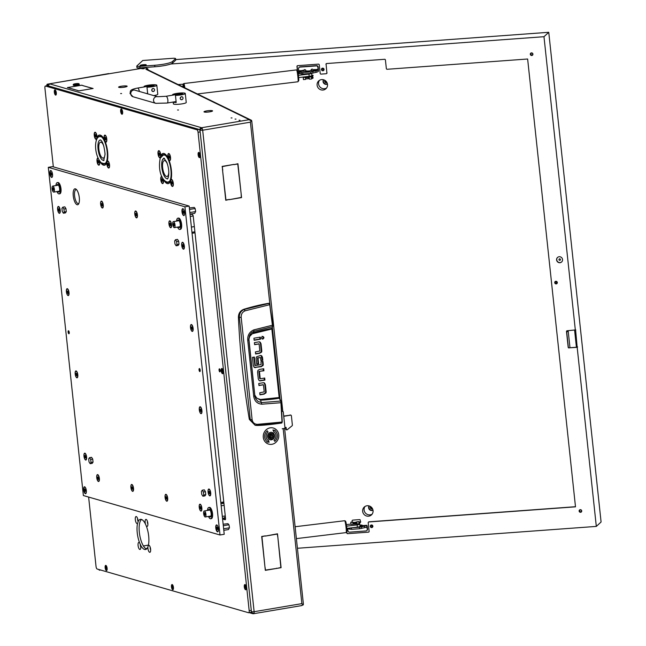 <?xml version="1.0" encoding="UTF-8"?>
<svg xmlns="http://www.w3.org/2000/svg" width="646" height="646" viewBox="0 0 646 646"><rect width="100%" height="100%" fill="white"/><g stroke="black" fill="none" stroke-linecap="round" stroke-linejoin="round"><path stroke-width="0.97" d="M108.714 73.587L47.473 84.19L50.146 84.004L201.584 127.73L249.324 119.671L145.899 69.259L147.918 68.872L146.44 68.137A3.044 0.476 -6.1 0 0 142.726 68.177L108.738 73.814M231.074 117.943L232.011 117.943L231.074 117.943M239.044 120.245L239.981 120.245L239.044 120.245M235.055 119.09L235.992 119.098L235.055 119.09M178.506 109.99L177.569 109.99L178.506 109.99M121.577 93.549L120.641 93.549L121.577 93.549M205.194 111.257A4.07 0.646 173.9 0 1 206.744 110.918A4.07 0.646 173.9 0 1 211.953 110.708L212.154 110.668A4.304 0.678 173.9 0 0 206.663 110.894A4.304 0.678 173.9 0 0 205.016 111.257L205.194 111.257M119.793 86.604A4.07 0.646 173.9 0 1 121.351 86.265A4.07 0.646 173.9 0 1 126.559 86.047L126.761 86.015A4.304 0.678 173.9 0 0 121.27 86.241A4.304 0.678 173.9 0 0 119.623 86.596L119.793 86.604M144.155 68.751L141.805 68.742L144.155 68.751M229.734 199.59L241.321 197.41L241.144 193.743L241.556 197.595L229.734 199.59M222.773 170.213L222.151 166.393L233.973 164.399L222.385 166.587L222.547 170.148M264.908 566.494L265.506 570.079L277.142 568.343L265.32 570.337L264.908 566.494M277.489 568.286L280.873 567.487L277.933 538.029L281.107 567.673L277.489 568.286M265.312 535.865L261.937 536.664L264.868 566.114L261.695 536.471L265.312 535.865M265.684 536.027L277.489 533.806L277.901 537.658L277.296 534.064L265.684 536.027M234.345 164.56L237.938 163.729L241.103 193.372L237.752 163.987L234.345 164.56M229.354 199.428L225.769 200.26L222.604 170.617L225.955 200.002L229.354 199.428M281.704 411.502L282.504 411.373A0.759 0.703 106.1 0 1 283.287 412.003L284.951 427.547L285.984 427.386L286.428 429.558L286.986 429.848A0.759 0.703 106.1 0 0 287.325 429.687L292.089 425.779A0.759 0.703 106.1 0 0 292.38 425.068L291.386 415.782A0.759 0.703 106.1 0 0 290.603 415.152L283.747 416.307M250.535 120.334A2.277 1.284 161.8 0 0 249.921 120.342L251.488 120.245L250.414 122.159L202.674 130.217L254.128 611.697L301.876 603.63L283.174 428.686L282.221 428.774L284.329 428.419A0.759 0.703 106.1 0 0 284.951 427.547M77.463 90.4L67.386 87.581L71.003 86.976L67.685 87.573L77.463 90.4M89.487 89.1L92.806 88.502L83.027 85.676L93.105 88.494L89.487 89.1M89.051 89.14L78.86 90.9L77.391 90.472L78.982 90.836L89.059 89.172M83.1 85.603L81.509 85.24L71.351 86.911L81.63 85.183L83.1 85.603M204.782 111.33A4.304 0.678 173.9 0 0 203.991 111.815A4.304 0.678 173.9 0 0 207.487 112.113L207.528 112.073A4.07 0.646 173.9 0 1 204.217 111.79A4.07 0.646 173.9 0 1 204.968 111.33L204.79 111.395M126.907 86.055L126.697 86.088A4.07 0.646 173.9 0 1 126.923 86.265A4.07 0.646 173.9 0 1 122.498 87.38L122.482 87.42A4.304 0.678 173.9 0 0 127.149 86.241A4.304 0.678 173.9 0 0 126.907 86.055L126.923 86.265M119.381 86.669A4.304 0.678 173.9 0 0 118.598 87.162A4.304 0.678 173.9 0 0 122.094 87.452L122.134 87.412A4.07 0.646 173.9 0 1 118.824 87.137A4.07 0.646 173.9 0 1 119.567 86.669L119.389 86.734M212.308 110.708L212.09 110.749A4.07 0.646 173.9 0 1 212.324 110.926A4.07 0.646 173.9 0 1 207.899 112.041L207.875 112.081A4.304 0.678 173.9 0 0 212.55 110.902A4.304 0.678 173.9 0 0 212.308 110.708L212.324 110.926M48.337 85.765L47.828 85.748L47.667 84.255M47.473 84.19A2.285 0.816 -99.6 0 0 47.328 84.182A2.285 0.816 -99.6 0 0 46.827 85.789M100.574 570.006L99.403 570.152A2.285 0.816 -99.6 0 1 98.814 569.497M241.055 197.45L241.556 197.595M233.497 164.48L233.997 164.625M276.641 568.197L277.142 568.343M280.606 567.527L281.107 567.673M264.836 535.946L265.336 536.083M276.803 533.919L277.296 534.064M237.252 163.842L237.752 163.987M228.886 199.509L229.378 199.654M282.682 410.921L281.696 411.421M283.174 428.686L284.256 428.427M145.899 69.259A2.285 2.188 -64 0 1 146.642 69.284L146.666 69.292A2.285 2.188 -64 0 1 147.159 69.461L250.567 119.857A2.285 2.188 116 0 0 249.324 119.671A2.285 0.816 -99.6 0 1 249.921 120.342M48.313 85.886A2.285 2.108 -73.9 0 1 50.146 84.004M253.272 613.199L253.297 613.248A2.156 0.767 -99.6 0 0 253.313 613.199A2.285 1.744 -162.9 0 1 251.221 611.875M251.205 611.923A2.285 1.744 17.1 0 0 253.297 613.248M199.751 130.282A2.285 1.235 -23.7 0 1 201.544 128.788A2.156 0.767 -99.6 0 0 201.512 128.732L201.487 128.812M201.512 128.732A2.285 1.235 156.3 0 0 199.727 130.226M284.603 428.306L303.37 603.897L303.281 604.898L301.747 605.27A2.277 1.793 10.2 0 0 302.166 605.14M251.488 120.245L251.738 121.383L251.488 120.245M301.876 603.63L303.281 604.898M248.847 339.287L249.792 336.283L252.303 333.748L271.853 328.992L279.177 397.532L280.558 401.069L261.606 402.587L258.029 401.449L255.881 399.018L254.831 395.82L248.855 339.917L247.717 340.135L253.733 396.402C254.532 401.126 257.213 403.726 261.791 404.202L280.921 402.716L282.027 422.04L257.383 424.341C254.451 424.204 252.699 422.629 252.118 419.634L241.176 317.291C241.095 314.085 242.452 311.913 245.246 310.783L243.817 309.297A228.426 210.418 -73.9 0 1 268.696 303.273L269.729 304.742L272.878 325.132L271.853 328.992L279.411 397.452L272.079 328.927M257.383 424.341L256.866 425.456C261.961 425.472 270.278 424.656 281.801 423.025L255.138 425.294L249.332 419.407A813.314 749.215 -73.9 0 1 238.414 317.283C238.495 313.326 240.296 310.661 243.817 309.297M255.582 353.717L259.345 353.087L260.855 352.135A2.148 1.978 106.1 0 0 261.226 350.625L260.475 343.615L259.66 342.025A2.099 1.93 106.1 0 0 259.377 341.855M254.589 344.423L258.917 343.955L254.621 344.681L254.403 342.63L258.86 341.871A2.099 1.93 -73.9 0 1 260.225 342.194L259.66 342.025M254.12 340.014L259.967 339.029L259.781 337.228M262.098 338.916L262.308 338.9C263.778 337.769 263.689 336.913 262.034 336.316M258.909 371.531L259.474 371.7L260.217 378.604L259.644 378.435L258.909 371.531L263.366 370.626L263.172 368.826M259.385 380.688A2.099 1.93 106.1 0 0 259.894 380.672L264.359 379.921L264.166 378.12M259.942 394.585L263.697 393.947L265.207 393.002A2.148 1.978 106.1 0 0 265.579 391.484L264.828 384.475L264.012 382.892A2.099 1.93 106.1 0 0 263.73 382.723M258.949 385.291L263.269 384.822L258.973 385.541L258.755 383.49L263.221 382.731A2.099 1.93 -73.9 0 1 264.577 383.054L264.012 382.892M257.633 357.811L260.386 357.609L257.471 357.997L258.037 358.159L258.65 363.876L258.077 363.706L257.471 357.997M260.847 360.306L262.236 360.072L261.129 355.639A1.995 1.841 106.1 0 0 260.887 355.494M256.696 363.94L258.077 363.706M254.403 367.461L260.887 366.46L262.276 365.604A2.116 1.954 106.1 0 0 262.664 364.069L262.381 361.445M254.677 367.566L253.337 365.83L252.433 357.367L254.363 357.036L255.259 365.426L254.694 365.265L255.275 365.491M253.821 357.133L254.887 365.378M238.414 317.283L239.351 317.452C239.262 313.463 240.942 310.774 244.398 309.402L268.954 303.41L269.729 304.742L272.604 326.626L272.87 325.132L269.729 304.742L268.914 303.305M249.332 419.407L250.268 419.617L239.351 317.452L241.176 317.291M256.866 425.456L255.13 425.294L250.268 419.617L252.118 419.634M280.808 401.134L279.395 397.435L281.155 402.587L282.262 421.895L281.737 423.017M260.475 343.615L261.041 343.777L260.225 342.194M261.041 343.777L261.791 350.786A2.148 1.978 -73.9 0 1 261.428 352.304L260.855 352.135M259.345 353.087L261.428 352.304M259.91 353.249L255.614 353.976L255.396 351.917L259.853 351.012L259.111 344.108M260.54 339.19L254.144 340.272L253.926 338.213L260.322 337.131L260.54 339.19L259.967 339.029M262.308 338.9L262.874 339.061C264.343 337.939 264.254 337.075 262.599 336.477C261.129 337.608 261.226 338.464 262.874 339.061L262.373 339.029M263.1 336.509L262.599 336.477M260.411 378.75L264.707 378.023L264.933 380.082L264.359 379.921M264.933 380.082L260.467 380.833A2.099 1.93 -73.9 0 1 259.103 380.518L258.287 378.927L257.552 372.088L257.907 370.408L259.417 369.455L263.713 368.729L263.939 370.788L263.366 370.626M263.939 370.788L259.07 371.353M264.828 384.475L265.401 384.645L264.577 383.054M265.401 384.645L266.144 391.654A2.148 1.978 -73.9 0 1 265.781 393.164L265.207 393.002M263.697 393.947L265.781 393.164M264.262 394.108L259.967 394.835L259.749 392.784L264.206 391.872L263.471 384.968M258.65 363.876L256.72 364.199L256.099 358.393L256.494 356.842L260.411 355.51A1.995 1.841 -73.9 0 1 261.695 355.809L261.129 355.639M261.929 357.19L262.502 357.359L261.695 355.809M262.502 357.359L262.809 360.234L262.236 360.072M260.572 357.731L260.871 360.565L262.809 360.234M255.461 365.547L261.121 364.594L260.992 361.679L262.93 361.356L263.237 364.231A2.116 1.954 -73.9 0 1 262.841 365.765L262.276 365.604M260.887 366.46L262.841 365.765M261.452 366.629L255.041 367.453M254.072 367.259L255.606 367.614M282.068 422.589L282.027 422.04M272.604 326.626L271.853 328.402A203.078 187.074 106.1 0 0 253.394 332.714L253.975 331.245L272.604 326.626M261.791 404.202L260.604 400.197A203.078 187.074 106.1 0 0 279.314 398.235L279.645 398.485M281.147 402.555L280.558 401.069L281.147 402.555L282.245 421.862L281.801 423.025M245.246 310.783L269.495 304.75M272.636 325.164L253.854 329.88C249.518 331.786 247.475 335.201 247.717 340.135M249.267 336.275L253.394 332.714L253.385 333.304M279.177 397.532L260.459 399.494L260.604 400.197L255.097 397.08M255.453 398.13L254.847 395.958M254.831 395.82L253.733 396.402M254.863 395.885L248.847 338.536L249.994 334.596L251.69 332.52L253.975 331.245L253.854 329.88M286.226 427.692L285.661 427.523L285.863 429.396L286.428 429.558M290.603 415.152L283.723 416.056M290.038 414.99A0.759 0.703 -73.9 0 1 290.329 415.007L290.894 415.168M273.985 435.041A2.358 2.172 106.1 0 0 270.957 434.483A2.358 2.172 106.1 0 0 270.303 437.754A2.358 2.172 106.1 0 0 273.331 438.311A2.358 2.172 106.1 0 0 273.985 435.041M269.947 437.899A2.665 2.455 -73.9 0 1 272.765 433.805A2.665 2.455 -73.9 0 1 273.993 437.875A2.665 2.455 -73.9 0 1 269.947 437.899M273.371 436.704L273.29 436.623A0.444 0.404 -73.9 0 1 273.258 435.945L272.943 435.436A0.444 0.404 -73.9 0 1 272.378 435.146L271.788 435.21A0.444 0.404 -73.9 0 1 271.255 435.598L270.989 436.171A0.444 0.404 -73.9 0 1 271.021 436.849L271.336 437.366A0.444 0.404 -73.9 0 1 271.901 437.649L272.491 437.592A0.444 0.404 -73.9 0 1 273.016 437.197L273.371 436.704M271.877 437.56L271.926 437.423A0.444 0.404 -73.9 0 1 272.45 437.027L272.725 436.462A0.444 0.404 -73.9 0 1 272.693 435.784L272.79 435.477M272.765 433.805L271.74 433.506A2.665 2.455 106.1 0 0 268.93 437.6A2.665 2.455 106.1 0 0 270.262 438.634L271.288 438.925M273.016 437.197A0.444 0.404 -73.9 0 1 273.024 437.197L272.459 437.035A0.444 0.404 -73.9 0 1 272.459 437.035L273.016 437.197M270.924 437.156A0.444 0.404 -73.9 0 1 271.054 437.172L271.627 437.334M272.378 435.267A0.444 0.404 -73.9 0 1 271.837 435.073M77.181 84.343A2.665 0.42 -6.1 0 0 78.796 83.705A2.665 0.42 -6.1 0 0 75.186 83.77A2.665 0.42 -6.1 0 0 73.563 84.271A2.665 0.42 -6.1 0 0 74.548 84.561A2.665 0.42 -6.1 0 0 77.181 84.343M78.796 83.705L79.208 84.037A3.044 0.476 173.9 0 1 79.256 84.101A3.044 0.476 173.9 0 1 77.367 84.755A3.044 0.476 173.9 0 1 73.2 84.755A3.044 0.476 173.9 0 1 73.224 84.674L73.563 84.271M73.2 84.755L73.24 85.127A3.044 0.476 -6.1 0 0 77.407 85.135A3.044 0.476 -6.1 0 0 79.297 84.481L79.256 84.101M147.7 93.856L146.981 87.178A6.468 1.017 -6.1 0 0 152.803 86.645A6.468 1.017 -6.1 0 0 156.816 85.264A6.468 1.017 -6.1 0 0 147.958 85.248A6.468 1.017 -6.1 0 0 144.139 86.354L144.195 86.944M152.997 88.518L153.57 88.542A1.526 1.405 106.1 0 0 151.753 89.931A1.526 1.405 106.1 0 0 153.32 91.506C151.334 90.795 151.221 89.802 152.997 88.518M153.78 95.616A6.468 1.017 -6.1 0 0 157.777 94.235L156.816 85.264M146.981 87.178L151.802 86.362A3.803 0.598 -6.1 0 0 154.168 85.547A3.803 0.598 -6.1 0 0 148.96 85.538L144.139 86.354M153.32 91.506A1.526 1.405 106.1 0 0 153.587 88.55L153.587 88.55M173.193 102.02A6.468 1.017 -6.1 0 0 176.205 102.496L175.446 95.39A6.468 1.017 -6.1 0 0 181.268 94.865A6.468 1.017 -6.1 0 0 185.281 93.484A6.468 1.017 -6.1 0 0 176.431 93.468A6.468 1.017 -6.1 0 0 172.603 94.574L172.66 95.164M181.469 96.739L182.035 96.763A1.526 1.405 106.1 0 0 180.218 98.152A1.526 1.405 106.1 0 0 181.784 99.726C179.798 99.016 179.685 98.014 181.469 96.739M173.176 102.028L173.37 103.828A6.468 1.017 -6.1 0 0 182.229 103.836A6.468 1.017 -6.1 0 0 186.242 102.456L185.281 93.484M175.446 95.39L180.266 94.582A3.803 0.598 -6.1 0 0 182.632 93.767A3.803 0.598 -6.1 0 0 177.424 93.759L172.603 94.574M181.784 99.726A1.526 1.405 106.1 0 0 182.051 96.771L182.051 96.771M270.634 432.344A3.803 3.505 106.1 0 0 269.971 439.732A3.803 3.505 106.1 0 0 274.55 436.276A3.803 3.505 106.1 0 0 270.634 432.344M269.963 439.732A3.803 3.505 106.1 0 0 274.195 437.536M273.323 428.023L273.355 428.032A8.374 7.712 106.1 0 0 273.323 428.023A8.374 7.712 106.1 0 0 270.125 427.846A8.374 7.712 106.1 0 0 263.269 435.638A8.374 7.712 106.1 0 0 268.679 444.117A8.374 7.712 106.1 0 0 268.696 444.117A8.374 7.712 106.1 0 0 271.909 444.303A8.374 7.712 106.1 0 0 278.765 436.502A8.374 7.712 106.1 0 0 273.355 428.032A8.374 7.712 106.1 0 0 270.149 427.854A8.374 7.712 106.1 0 0 263.302 435.654A8.374 7.712 106.1 0 0 268.712 444.125L268.712 444.125M268.09 440.475L268.066 440.467A5.329 4.91 -73.9 0 1 268.066 431.956L267.234 430.793A6.856 6.315 106.1 0 0 267.25 441.727L269.116 442.187L268.09 440.475A5.329 4.91 -73.9 0 1 268.09 431.964L267.25 430.785M274.8 441.355A6.856 6.315 106.1 0 0 274.784 430.422L274.986 430.115M273.751 431.964L273.969 431.681A5.329 4.91 -73.9 0 1 273.969 440.192L274.808 441.371A6.856 6.315 106.1 0 0 274.808 430.43L272.919 429.961L273.969 431.681M274.485 436.535A3.803 3.505 106.1 0 0 272.071 432.416M267.04 442.042L269.148 442.195L268.3 440.16M558.976 259.644A0.759 0.735 47.3 0 1 559.977 258.901A0.759 0.735 47.3 0 1 560.235 260.152A0.759 0.735 47.3 0 1 558.976 259.644M371.66 525.198A0.953 0.921 -132.7 0 0 372.653 526.272M370.796 526.207A0.953 0.921 47.3 0 1 372.048 525.271A0.953 0.921 47.3 0 1 372.371 526.837A0.953 0.921 47.3 0 1 370.796 526.207M322.847 68.395A0.953 0.921 -132.7 0 0 323.832 69.469M321.974 69.405A0.953 0.921 47.3 0 1 323.226 68.468A0.953 0.921 47.3 0 1 323.549 70.034A0.953 0.921 47.3 0 1 321.974 69.405M556.109 281.519A0.953 0.921 -132.7 0 0 557.102 282.593M555.245 282.528A0.953 0.921 47.3 0 1 556.489 281.591A0.953 0.921 47.3 0 1 556.82 283.158A0.953 0.921 47.3 0 1 555.245 282.528M579.648 510.929A0.953 0.921 47.3 0 1 580.899 509.993A0.953 0.921 47.3 0 1 581.222 511.559A0.953 0.921 47.3 0 1 579.648 510.929M530.834 54.119A0.953 0.921 47.3 0 1 532.086 53.19A0.953 0.921 47.3 0 1 532.409 54.757A0.953 0.921 47.3 0 1 530.834 54.119M311.792 70.697A1.712 1.655 47.3 0 1 311.348 69.615M304.355 71.246A1.712 1.655 47.3 0 1 303.919 70.156M326.585 88.001A5.329 5.152 47.3 0 1 319.487 80.314M317.113 85.207A5.329 5.152 47.3 0 1 324.114 79.959A5.329 5.152 47.3 0 1 325.931 88.736A5.329 5.152 47.3 0 1 317.113 85.207M372.128 514.151A5.329 5.152 47.3 0 1 365.03 506.464M362.656 511.357A5.329 5.152 47.3 0 1 369.657 506.109A5.329 5.152 47.3 0 1 371.474 514.886A5.329 5.152 47.3 0 1 362.656 511.357M223.435 518.294A8.091 7.817 -132.7 0 0 224.372 517.729M223.758 518.391A8.091 7.817 -132.7 0 0 225.309 516.315M568.165 330.679A1.526 1.47 -132.7 0 0 568.173 330.833L566.728 332.165L568.383 347.701M566.728 332.165A1.526 1.47 47.3 0 1 567.479 330.728M568.173 330.833L569.982 347.75M323.476 79.749A3.044 2.939 -132.7 0 0 327.465 84.069M323.606 79.789A3.044 2.939 -132.7 0 0 327.441 83.932M324.825 80.314A1.712 1.655 -132.7 0 0 327.013 82.68M325.237 80.572A1.712 1.655 -132.7 0 0 326.787 82.252M369.019 505.899A3.044 2.939 -132.7 0 0 373.008 510.219M369.149 505.939A3.044 2.939 -132.7 0 0 372.976 510.082M370.368 506.464A1.712 1.655 -132.7 0 0 372.556 508.83M370.78 506.722A1.712 1.655 -132.7 0 0 372.33 508.402M562.545 259.506A3.044 2.939 -132.7 0 0 557.506 257.488A3.044 2.939 -132.7 0 0 558.548 262.502A3.044 2.939 -132.7 0 0 562.545 259.506M561.713 261.896A3.044 2.939 47.3 0 1 556.747 259.813A3.044 2.939 47.3 0 1 557.587 257.423M140.142 65.424A3.085 0.484 -6.1 0 0 140.085 65.529A3.085 0.484 -6.1 0 0 142.887 65.714A3.085 0.484 -6.1 0 0 146.166 64.98A3.085 0.484 -6.1 0 0 146.222 64.875A3.085 0.484 -6.1 0 0 143.42 64.681A3.085 0.484 -6.1 0 0 140.142 65.424M556.997 283.497A1.332 1.284 47.3 0 1 555.197 281.551M554.728 282.682A1.332 1.284 47.3 0 1 556.472 281.373A1.332 1.284 47.3 0 1 556.933 283.57A1.332 1.284 47.3 0 1 554.728 282.682M323.735 70.374A1.332 1.284 47.3 0 1 321.934 68.428M321.458 69.566A1.332 1.284 47.3 0 1 323.21 68.25A1.332 1.284 47.3 0 1 323.662 70.446A1.332 1.284 47.3 0 1 321.458 69.566M372.556 527.176A1.332 1.284 47.3 0 1 370.747 525.23M370.279 526.369A1.332 1.284 47.3 0 1 372.031 525.053A1.332 1.284 47.3 0 1 372.484 527.249A1.332 1.284 47.3 0 1 370.279 526.369M581.408 511.898A1.332 1.284 47.3 0 1 579.607 509.952M579.131 511.091A1.332 1.284 47.3 0 1 580.883 509.775A1.332 1.284 47.3 0 1 581.335 511.971A1.332 1.284 47.3 0 1 579.131 511.091M532.587 55.096A1.332 1.284 47.3 0 1 530.786 53.142M530.318 54.28A1.332 1.284 47.3 0 1 532.07 52.972A1.332 1.284 47.3 0 1 532.522 55.168A1.332 1.284 47.3 0 1 530.318 54.28M297.273 65.779A0.759 0.735 -132.7 0 0 297.12 66.32L296.974 66.457A0.759 0.735 47.3 0 1 297.636 65.658L318.446 64.132A0.759 0.735 47.3 0 1 319.269 64.826L320.19 73.426A0.759 0.735 -132.7 0 0 321.014 74.112L326.214 73.733A0.759 0.735 -132.7 0 0 326.876 72.933L326.101 64.204L326.876 72.933M175.68 59.593L548.753 32.3L601.087 522L596.315 526.409L297.426 548.268M575.36 330.3L574.617 330.356L576.418 347.257L577.161 347.201L575.602 329.912M575.788 329.904L567.164 330.752A0.759 0.735 47.3 0 0 566.502 331.551L568.181 347.257L566.502 331.551M325.955 64.334A0.759 0.735 47.3 0 1 326.626 63.534L384.596 59.295A0.759 0.735 47.3 0 1 385.42 59.989L386.34 68.581A0.759 0.735 -132.7 0 0 387.164 69.275L527.637 59.004L575.497 506.835L368.874 521.952A0.759 0.735 -132.7 0 0 368.204 522.751L369.124 531.351A0.759 0.735 47.3 0 1 368.462 532.151L347.653 533.669L368.462 532.151M137.009 67.467A3.803 0.598 -6.1 0 0 136.936 67.596A3.803 0.598 -6.1 0 0 139.996 67.862L154.862 66.772A15.229 2.398 -6.1 0 0 170.665 64.019L543.98 36.709L575.344 330.154M138.422 68.815L138.325 67.911M568.327 347.12A0.759 0.735 -132.7 0 0 569.15 347.814L577.177 347.346L596.315 526.409M569.005 347.944A0.759 0.735 47.3 0 1 568.181 347.257M347.653 533.669A0.759 0.735 47.3 0 1 346.829 532.982L346.878 531.933M346.749 532.223L346.829 532.982M178.151 84.569L183.109 84.206M296.974 66.457L297.386 70.357M327.021 72.796A0.759 0.735 47.3 0 1 326.715 73.474M297.604 70.866L297.12 66.32M346.975 532.845A0.759 0.735 -132.7 0 0 347.798 533.539M368.511 522.073A0.759 0.735 47.3 0 1 369.011 521.815L575.481 506.706M326.262 63.663A0.759 0.735 -132.7 0 0 326.101 64.204M566.808 330.881A0.759 0.735 -132.7 0 0 566.647 331.422M576.612 347.241L569.15 347.814M170.665 64.019A15.229 2.398 -6.1 0 0 172.619 63.017L175.655 60.207L175.502 58.713A3.803 0.598 -6.1 0 0 175.567 58.584A3.803 0.598 -6.1 0 0 172.506 58.318L142.774 60.49L136.847 65.965A3.803 0.598 -6.1 0 0 136.774 66.102A3.803 0.598 -6.1 0 0 139.835 66.36L154.701 65.278A15.229 2.398 -6.1 0 0 172.458 61.515L175.502 58.713M548.753 32.3L543.98 36.709M175.567 58.584L175.728 60.078A3.803 0.598 173.9 0 1 175.655 60.207M577.177 347.346L577.613 346.95M360.581 525.997A1.26 1.211 47.3 0 1 361.211 525.949M363.133 525.594A2.083 0.428 -94.2 0 0 363.092 525.578L366.775 525.303L366.863 526.829A7.615 1.203 173.9 0 1 364.764 527.629L359.62 528.743L359.459 527.249L364.602 526.135A7.615 1.203 -6.1 0 0 366.702 525.335L366.775 525.303A2.083 0.428 85.8 0 1 367.324 527.015L367.542 529.082A1.526 1.47 47.3 0 1 367.09 530.309L366.799 530.576A1.526 1.47 -132.7 0 0 367.259 529.349L366.863 526.829M363.092 525.578L360.048 526.038M351.876 527.806L359.459 527.249M362.341 525.779A2.132 2.059 -132.7 0 0 360.831 525.295L359.951 525.117M361.122 525.028A2.132 2.059 47.3 0 1 362.794 525.658M347.709 528.703L347.928 530.762A1.526 1.47 -132.7 0 0 349.575 532.151L365.927 530.947A1.526 1.47 -132.7 0 0 366.799 530.576M359.975 525.36L360.831 525.295M351.376 527.863L351.537 529.332L359.62 528.743M351.537 529.332L348.121 528.848A7.615 1.203 173.9 0 1 347.475 528.444L347.459 528.339M356.98 528.937L355.139 529.074M356.681 522L353.766 522.517L356.6 522.525M356.616 523.066L353.338 523.066L353.766 522.517M356.665 523.357L353.338 523.066M353.604 522.711L352.958 522.388L353.467 523.825A3.803 0.598 -6.1 0 0 356.713 523.591L354.371 524.108M358.175 527.023A3.044 0.476 173.9 0 1 354.799 527.451M356.745 523.89A3.803 0.598 173.9 0 1 356.116 523.971L354.032 524.124A3.803 0.598 173.9 0 1 353.499 524.124L353.015 524.019L352.91 522.097L350.794 522.234L350.956 524.366L353.087 524.197M350.794 522.234L353.887 522.428M360.331 521.831L360.799 521.911L359.103 523.462L358.998 521.944L360.25 522.388L360.298 520.256L360.242 522.089L356.794 521.815L356.786 523.745M356.842 521.798L358.974 521.637L359.128 523.769L360.807 521.887M360.298 520.256A0.759 0.678 -27.9 0 0 359.588 519.618L352.861 520.111A0.759 0.678 -27.9 0 0 352.118 520.862L352.094 522.146M303.62 71.294A1.26 1.211 47.3 0 1 304.646 69.671A1.26 1.211 47.3 0 1 306.002 71.125M311.057 70.753A1.26 1.211 47.3 0 1 312.083 69.13A1.26 1.211 47.3 0 1 313.439 70.519M305.623 71.706L309.377 71.367L305.711 71.407M306.317 71.1L302.506 71.165L302.619 70.309L302.675 70.834A2.132 2.059 -132.7 0 0 302.764 71.262M314.214 69.461L314.271 70.301A2.132 2.059 -132.7 0 0 314.271 69.986L314.214 69.461M316.233 65.924L316.524 65.658A1.526 1.47 47.3 0 1 318.163 67.047L317.88 67.313A1.526 1.47 -132.7 0 0 316.233 65.924L299.881 67.119A1.526 1.47 -132.7 0 0 298.549 68.726L298.735 71.44L302.546 71.197M317.88 67.313L318.203 71.52A7.615 1.203 173.9 0 1 316.104 72.328L310.96 73.434L302.877 74.024L299.469 73.539A7.615 1.203 173.9 0 1 298.815 73.135L298.654 71.641A7.615 1.203 -6.1 0 0 299.308 72.045L302.716 72.53L302.877 74.024M318.163 67.047L318.389 69.106A2.083 0.428 -94.2 0 1 318.276 71.431M304.032 71.27A1.26 1.211 47.3 0 1 304.08 69.865M311.461 70.721A1.26 1.211 47.3 0 1 311.517 69.316M299.009 67.499L299.292 67.232A1.526 1.47 47.3 0 1 300.172 66.853L299.881 67.119M316.524 65.658L300.172 66.853M310.96 73.434L310.799 71.94L315.942 70.826A7.615 1.203 -6.1 0 0 318.042 70.026L318.107 69.841M310.799 71.94L302.716 72.53M318.042 70.026L308.982 70.907M307.052 70.963L305.72 71.335L307.835 71.423L309.159 70.971L307.052 70.963M307.771 71.383L306.002 71.351L307.771 71.383M309.071 77.746L305.889 77.552L305.598 79.41L303.418 79.579L303.232 77.472L303.773 76.971M306.156 77.552L309.111 77.367M310.023 76.26L306.026 76.696L310.241 76.155M311.832 78.473L312.438 78.424A0.759 0.541 -172 0 0 313.019 77.835L312.624 76.43L311.598 78.982L311.404 76.874L313.084 75.316L311.881 75.307M305.703 78.917A0.759 0.541 -172 0 0 305.711 78.917L309.151 78.667M309.127 77.302L309.014 77.318A3.803 0.598 173.9 0 1 305.768 77.552L305.582 79.054L305.857 77.673M305.598 79.41L305.736 77.254A3.803 0.598 -6.1 0 0 306.277 77.254L308.36 77.1A3.803 0.598 -6.1 0 0 308.982 77.011L309.434 79.143L311.598 78.982M313.1 75.59L311.437 77.173L311.574 78.683L312.599 76.123L313.044 77.617A0.759 0.541 8 0 1 313.027 77.883M305.324 77.738L305.38 77.318M309.264 77.035L311.404 76.874M183.682 87.258L183.424 86.556L183.335 87.089M299.744 73.612L298.21 73.797M308.958 74.072A3.044 0.476 -6.1 0 0 311.638 73.369L311.889 75.501A3.044 0.476 173.9 0 1 311.905 75.542A3.044 0.476 173.9 0 1 309.192 76.317L308.958 74.072L298.428 75.348M309.192 76.317L298.67 77.593M359.838 524.172L360.064 526.328A3.044 0.476 173.9 0 1 360.08 526.369A3.044 0.476 173.9 0 1 357.375 527.136L346.845 528.412M350.786 524.084L346.385 524.617M357.375 527.136L357.133 524.899L346.603 526.167M357.133 524.899A3.044 0.476 -6.1 0 0 359.838 524.124A3.044 0.476 -6.1 0 0 359.822 524.084L359.426 523.526A3.044 0.476 -6.1 0 0 359.418 523.518M219.793 371.846A1.526 0.541 80.4 0 1 219.083 370.311A1.526 0.541 80.4 0 1 219.382 368.85A1.526 0.541 80.4 0 1 219.478 368.858A1.526 0.541 80.4 0 1 220.189 370.392A1.526 0.541 80.4 0 1 219.89 371.854A1.526 0.541 80.4 0 1 219.793 371.846M168.961 159.691L168.961 160.046A3.577 1.276 -99.6 0 0 169.575 160.555A3.577 1.276 -99.6 0 0 170.229 160.224A3.577 1.276 -99.6 0 0 170.455 156.833A3.577 1.276 -99.6 0 0 169.123 153.7A3.577 1.276 -99.6 0 0 168.824 153.53A3.577 1.276 -99.6 0 0 168.154 158.197L168.364 158.407M105.201 141.28L105.201 141.636A3.577 1.276 -99.6 0 0 105.815 142.144A3.577 1.276 -99.6 0 0 106.469 141.813A3.577 1.276 -99.6 0 0 106.695 138.414A3.577 1.276 -99.6 0 0 105.363 135.289A3.577 1.276 -99.6 0 0 105.064 135.119A3.577 1.276 -99.6 0 0 104.386 139.786L104.595 139.996M107.026 162.412L106.832 162.639A3.577 1.276 -99.6 0 0 108.576 168.008A3.577 1.276 -99.6 0 0 109.231 167.677A3.577 1.276 -99.6 0 0 109.457 164.286A3.577 1.276 -99.6 0 0 108.124 161.153A3.577 1.276 -99.6 0 0 107.825 160.983A3.577 1.276 -99.6 0 0 107.284 161.161L107.357 161.54M170.794 180.823L170.592 181.05A3.577 1.276 -99.6 0 0 172.337 186.419A3.577 1.276 -99.6 0 0 172.991 186.088A3.577 1.276 -99.6 0 0 173.217 182.697A3.577 1.276 -99.6 0 0 171.893 179.564A3.577 1.276 -99.6 0 0 171.586 179.394A3.577 1.276 -99.6 0 0 171.053 179.572L171.125 179.951M161.863 176.6A3.577 1.276 -99.6 0 0 161.742 176.552A3.577 1.276 -99.6 0 0 160.773 179.677A3.577 1.276 -99.6 0 0 162.493 183.577A3.577 1.276 -99.6 0 0 163.139 183.246A3.577 1.276 -99.6 0 0 163.236 179.192M160.741 156.122L160.717 156.049A3.577 1.276 -99.6 0 0 159.279 150.857A3.577 1.276 -99.6 0 0 158.973 150.679A3.577 1.276 -99.6 0 0 158.012 153.813A3.577 1.276 -99.6 0 0 159.724 157.713A3.577 1.276 -99.6 0 0 160.265 157.535A15.302 5.443 80.4 0 0 160.014 158.795M98.103 158.189A3.577 1.276 -99.6 0 0 97.974 158.141A3.577 1.276 -99.6 0 0 97.013 161.266A3.577 1.276 -99.6 0 0 98.725 165.166A3.577 1.276 -99.6 0 0 99.379 164.835A3.577 1.276 -99.6 0 0 99.476 160.781M96.981 137.711L96.957 137.638A3.577 1.276 -99.6 0 0 95.511 132.438A3.577 1.276 -99.6 0 0 95.212 132.269A3.577 1.276 -99.6 0 0 94.251 135.402A3.577 1.276 -99.6 0 0 95.963 139.302A3.577 1.276 -99.6 0 0 96.496 139.124A15.302 5.443 80.4 0 0 96.246 140.384M147.45 521.419A1.825 0.654 -99.6 0 0 147.894 524.011M146.271 525.925A3.577 1.276 -99.6 0 0 146.876 526.425A3.577 1.276 -99.6 0 0 147.53 526.094A3.577 1.276 -99.6 0 0 147.756 522.703A3.577 1.276 -99.6 0 0 146.432 519.57A3.577 1.276 -99.6 0 0 146.125 519.4A3.577 1.276 -99.6 0 0 145.455 524.067L146.271 525.925A15.302 5.443 80.4 0 1 148.354 545.442L147.902 546.928A3.577 1.276 -99.6 0 0 149.646 552.298A3.577 1.276 -99.6 0 0 150.3 551.967A3.577 1.276 -99.6 0 0 150.526 548.567A3.577 1.276 -99.6 0 0 149.194 545.434A3.577 1.276 -99.6 0 0 148.895 545.264A3.577 1.276 -99.6 0 0 148.354 545.442M137.606 518.577A1.825 0.654 -99.6 0 0 138.042 521.169M137.776 523.098L138.026 521.928A3.577 1.276 -99.6 0 0 136.581 516.727A3.577 1.276 -99.6 0 0 136.282 516.558A3.577 1.276 -99.6 0 0 135.321 519.683A3.577 1.276 -99.6 0 0 137.033 523.583A3.577 1.276 -99.6 0 0 137.566 523.405A15.302 5.443 80.4 0 0 139.657 542.931L140.465 544.78A15.302 5.443 80.4 0 0 144.567 549.455A15.302 5.443 80.4 0 0 145.511 549.512A15.302 5.443 80.4 0 0 147.902 546.928M140.416 544.247A1.825 0.654 -99.6 0 0 140.804 547.033M139.657 542.931A3.577 1.276 -99.6 0 0 139.35 542.592A3.577 1.276 -99.6 0 0 139.043 542.422A3.577 1.276 -99.6 0 0 138.083 545.547A3.577 1.276 -99.6 0 0 139.794 549.447A3.577 1.276 -99.6 0 0 140.448 549.116A3.577 1.276 -99.6 0 0 140.465 544.78M150.219 547.291A1.825 0.654 -99.6 0 0 150.655 549.875M160.717 156.049A15.302 5.443 80.4 0 1 163.107 153.465A15.302 5.443 80.4 0 1 164.052 153.522A15.302 5.443 80.4 0 1 168.154 158.197M170.592 181.05A15.302 5.443 80.4 0 1 168.202 183.642A15.302 5.443 80.4 0 1 167.266 183.577A15.302 5.443 80.4 0 1 163.527 179.62M96.957 137.638A15.302 5.443 80.4 0 1 99.347 135.054A15.302 5.443 80.4 0 1 100.291 135.111A15.302 5.443 80.4 0 1 104.386 139.786M106.832 162.639A15.302 5.443 80.4 0 1 104.442 165.231A15.302 5.443 80.4 0 1 103.497 165.166A15.302 5.443 80.4 0 1 99.767 161.209M138.026 521.928A15.302 5.443 80.4 0 1 140.416 519.336A15.302 5.443 80.4 0 1 141.353 519.4A15.302 5.443 80.4 0 1 145.455 524.067M146.513 549.043A15.302 5.443 80.4 0 1 139.697 534.977A15.302 5.443 80.4 0 1 141.514 519.449M221.925 368.495A2.641 0.937 -99.6 0 0 221.215 370.804A2.641 0.937 -99.6 0 0 222.474 373.687A2.641 0.937 -99.6 0 0 222.959 373.445A2.641 0.937 -99.6 0 0 223.128 370.933A2.641 0.937 -99.6 0 0 222.143 368.624A2.641 0.937 -99.6 0 0 221.925 368.495M121.367 109.053A2.641 0.937 -99.6 0 0 120.657 111.362A2.641 0.937 -99.6 0 0 121.916 114.237A2.641 0.937 -99.6 0 0 122.401 113.995A2.641 0.937 -99.6 0 0 122.57 111.492A2.641 0.937 -99.6 0 0 121.585 109.174A2.641 0.937 -99.6 0 0 121.367 109.053M172.183 584.549A2.641 0.937 -99.6 0 0 171.473 586.859A2.641 0.937 -99.6 0 0 172.732 589.733A2.641 0.937 -99.6 0 0 173.217 589.491A2.641 0.937 -99.6 0 0 173.386 586.98A2.641 0.937 -99.6 0 0 172.401 584.67A2.641 0.937 -99.6 0 0 172.183 584.549M198.831 152.432A2.641 0.937 -99.6 0 0 198.12 154.741A2.641 0.937 -99.6 0 0 199.388 157.624A2.641 0.937 -99.6 0 0 199.864 157.374A2.641 0.937 -99.6 0 0 200.034 154.87A2.641 0.937 -99.6 0 0 199.057 152.561A2.641 0.937 -99.6 0 0 198.831 152.432M245.012 584.565A2.641 0.937 -99.6 0 0 244.301 586.875A2.641 0.937 -99.6 0 0 245.569 589.75A2.641 0.937 -99.6 0 0 246.053 589.507A2.641 0.937 -99.6 0 0 246.215 587.004A2.641 0.937 -99.6 0 0 245.238 584.687A2.641 0.937 -99.6 0 0 245.012 584.565M55.039 89.899A2.641 0.937 -99.6 0 0 54.329 92.208A2.641 0.937 -99.6 0 0 55.596 95.091A2.641 0.937 -99.6 0 0 56.081 94.841A2.641 0.937 -99.6 0 0 56.242 92.338A2.641 0.937 -99.6 0 0 55.265 90.028A2.641 0.937 -99.6 0 0 55.039 89.899M105.855 565.395A2.641 0.937 -99.6 0 0 105.145 567.705A2.641 0.937 -99.6 0 0 106.412 570.58A2.641 0.937 -99.6 0 0 106.897 570.337A2.641 0.937 -99.6 0 0 107.058 567.834A2.641 0.937 -99.6 0 0 106.081 565.525A2.641 0.937 -99.6 0 0 105.855 565.395M105.201 141.636A15.302 5.443 80.4 0 1 107.284 161.161M222.587 519.013L225.123 519.747A1.526 0.541 80.4 0 0 225.212 519.755A1.526 0.541 80.4 0 0 225.527 518.415L193.251 216.37A1.526 0.541 80.4 0 0 192.524 214.714L190.263 214.06M88.623 497.065L96.044 566.526A2.285 0.816 -99.6 0 0 97.142 569.013L248.573 612.739A2.285 0.816 -99.6 0 0 248.718 612.755A2.285 0.816 -99.6 0 0 249.186 610.745L198.056 132.26A2.285 0.816 -99.6 0 0 196.957 129.773L45.527 86.047A2.285 0.816 -99.6 0 0 45.382 86.031A2.285 0.816 -99.6 0 0 44.913 88.042L53.335 166.862M168.961 160.046A15.302 5.443 80.4 0 1 171.053 179.572M196.957 129.773L199.065 129.418L47.626 85.692L45.527 86.047M249.186 610.745L251.294 610.389L200.163 131.905L198.056 132.26M225.551 518.908L222.482 518.019M199.065 129.418A2.285 0.816 80.4 0 1 200.163 131.905M251.294 610.389A2.285 0.816 80.4 0 1 250.818 612.392A2.285 0.816 80.4 0 1 250.68 612.384M190.005 214.101L194.769 213.301L195.625 211.024L194.987 208.287L194.204 207.414L189.351 207.972M194.914 208.561L189.504 209.474M195.431 211.597L189.835 212.542M195.278 209.038A2.85 1.017 -99.6 0 0 194.987 208.287M195.601 211.84A2.85 1.017 -99.6 0 0 195.625 211.024M183.86 211.718L183.004 210.806L183.456 213.455L183.86 211.718L182.955 211.864M183.9 209.813A3.198 1.139 -99.6 0 0 183.521 209.247A3.198 1.139 -99.6 0 0 182.907 208.941A3.198 1.139 -99.6 0 0 182.22 211.476A3.198 1.139 -99.6 0 0 183.351 214.932A3.198 1.139 -99.6 0 0 183.973 215.247A3.198 1.139 -99.6 0 0 184.627 214.092M105.023 153.264A8.067 2.875 80.4 0 1 103.239 158.1A8.067 2.875 80.4 0 1 102.738 158.068A8.067 2.875 80.4 0 1 98.959 149.945A8.067 2.875 80.4 0 1 100.55 142.185A8.067 2.875 80.4 0 1 101.051 142.217A8.067 2.875 80.4 0 1 103.828 146.157M104.111 160.079A10.279 3.658 80.4 0 1 103.602 160.281A10.279 3.658 80.4 0 1 102.972 160.232A10.279 3.658 80.4 0 1 98.16 149.888A10.279 3.658 80.4 0 1 100.178 140.004A10.279 3.658 80.4 0 1 100.728 140.029M98.022 137.34A14.083 5.015 80.4 0 1 99.549 136.249A14.083 5.015 80.4 0 1 100.413 136.314A14.083 5.015 80.4 0 1 107.018 150.486A14.083 5.015 80.4 0 1 104.24 164.027A14.083 5.015 80.4 0 1 103.368 163.971A14.083 5.015 80.4 0 1 102.439 163.503M96.327 140.134A15.229 5.418 80.4 0 1 99.355 135.127A15.229 5.418 80.4 0 1 100.3 135.192A15.229 5.418 80.4 0 1 107.43 150.51A15.229 5.418 80.4 0 1 104.426 165.158A15.229 5.418 80.4 0 1 103.489 165.093A15.229 5.418 80.4 0 1 99.928 161.427M168.792 171.674A8.067 2.875 80.4 0 1 166.999 176.511A8.067 2.875 80.4 0 1 166.506 176.479A8.067 2.875 80.4 0 1 162.719 168.356A8.067 2.875 80.4 0 1 164.31 160.596A8.067 2.875 80.4 0 1 164.811 160.628A8.067 2.875 80.4 0 1 167.589 164.569M167.871 178.49A10.279 3.658 80.4 0 1 167.371 178.692A10.279 3.658 80.4 0 1 166.733 178.643A10.279 3.658 80.4 0 1 161.92 168.299A10.279 3.658 80.4 0 1 163.947 158.415A10.279 3.658 80.4 0 1 164.488 158.44M161.791 155.751A14.083 5.015 80.4 0 1 163.309 154.66A14.083 5.015 80.4 0 1 164.181 154.725A14.083 5.015 80.4 0 1 170.778 168.897A14.083 5.015 80.4 0 1 168 182.438A14.083 5.015 80.4 0 1 167.136 182.382A14.083 5.015 80.4 0 1 166.208 181.914M160.095 158.545A15.229 5.418 80.4 0 1 163.123 153.538A15.229 5.418 80.4 0 1 164.06 153.603A15.229 5.418 80.4 0 1 171.19 168.929A15.229 5.418 80.4 0 1 168.194 183.569A15.229 5.418 80.4 0 1 167.257 183.504A15.229 5.418 80.4 0 1 163.688 179.838M199.138 155.565L199.687 155.686L199.202 153.942L199.138 155.565M199.727 153.691A2.091 0.743 -99.6 0 0 199.089 152.924A2.091 0.743 -99.6 0 0 198.984 152.924A2.091 0.743 -99.6 0 0 198.572 154.967A2.091 0.743 -99.6 0 0 199.574 157.051A2.091 0.743 -99.6 0 0 199.679 157.051A2.091 0.743 -99.6 0 0 200.131 156.082M105.548 135.466A3.198 1.139 -99.6 0 0 105.258 135.418A3.198 1.139 -99.6 0 0 105.088 135.482M105.855 138.26L104.999 137.348L105.459 139.996L105.855 138.26L104.951 138.406M105.524 135.789A3.198 1.139 -99.6 0 0 104.902 135.474A3.198 1.139 -99.6 0 0 104.216 138.018A3.198 1.139 -99.6 0 0 105.355 141.474A3.198 1.139 -99.6 0 0 105.968 141.781A3.198 1.139 -99.6 0 0 106.655 139.245A3.198 1.139 -99.6 0 0 105.524 135.789M106.138 141.716A3.198 1.139 -99.6 0 0 106.315 141.724A3.198 1.139 -99.6 0 0 106.582 141.579M95.697 132.624A3.198 1.139 -99.6 0 0 95.406 132.575A3.198 1.139 -99.6 0 0 95.237 132.64M96.012 135.418L95.156 134.505L95.608 137.154L96.012 135.418L95.099 135.563M95.673 132.947A3.198 1.139 -99.6 0 0 95.051 132.632A3.198 1.139 -99.6 0 0 94.364 135.167A3.198 1.139 -99.6 0 0 95.503 138.624A3.198 1.139 -99.6 0 0 96.117 138.938A3.198 1.139 -99.6 0 0 96.811 136.403A3.198 1.139 -99.6 0 0 95.673 132.947M98.773 161.282L97.917 160.369L98.37 163.018L98.773 161.282M98.329 158.706A3.198 1.139 -99.6 0 0 97.821 158.504A3.198 1.139 -99.6 0 0 97.134 161.04A3.198 1.139 -99.6 0 0 98.265 164.496A3.198 1.139 -99.6 0 0 98.886 164.811A3.198 1.139 -99.6 0 0 99.218 160.378M99.056 164.738A3.198 1.139 -99.6 0 0 99.234 164.746A3.198 1.139 -99.6 0 0 99.492 164.601M108.31 161.339A3.198 1.139 -99.6 0 0 108.019 161.282A3.198 1.139 -99.6 0 0 107.85 161.355M108.625 164.132L107.769 163.212L108.221 165.869L108.625 164.132L107.712 164.27M108.286 161.653A3.198 1.139 -99.6 0 0 107.672 161.347A3.198 1.139 -99.6 0 0 106.978 163.882A3.198 1.139 -99.6 0 0 108.116 167.338A3.198 1.139 -99.6 0 0 108.73 167.653A3.198 1.139 -99.6 0 0 109.424 165.11A3.198 1.139 -99.6 0 0 108.286 161.653M108.899 167.58A3.198 1.139 -99.6 0 0 109.085 167.589A3.198 1.139 -99.6 0 0 109.344 167.451M223.799 530.35L228.563 529.542L229.419 527.273L229.08 525.287L228.006 523.664L223.145 524.221M228.708 524.81L223.306 525.723M229.233 527.839L223.629 528.791M229.08 525.287A2.85 1.017 -99.6 0 0 228.781 524.536M229.395 528.089A2.85 1.017 -99.6 0 0 229.419 527.273M217.654 527.968L216.798 527.055L217.258 529.704L217.654 527.968M217.702 526.062A3.198 1.139 -99.6 0 0 217.322 525.497A3.198 1.139 -99.6 0 0 216.701 525.182A3.198 1.139 -99.6 0 0 216.014 527.725A3.198 1.139 -99.6 0 0 217.153 531.182A3.198 1.139 -99.6 0 0 217.767 531.488A3.198 1.139 -99.6 0 0 218.421 530.334M62.274 169.446L61.273 169.155M51.777 173.58L50.921 172.668L51.381 175.316L51.777 173.58L50.873 173.726M51.817 171.674A3.198 1.139 -99.6 0 0 51.446 171.109A3.198 1.139 -99.6 0 0 50.824 170.802A3.198 1.139 -99.6 0 0 50.138 173.338A3.198 1.139 -99.6 0 0 51.276 176.794A3.198 1.139 -99.6 0 0 51.89 177.109A3.198 1.139 -99.6 0 0 52.544 175.954M85.579 489.829L84.723 488.917L85.175 491.566L85.579 489.829M85.619 487.924A3.198 1.139 -99.6 0 0 85.24 487.359A3.198 1.139 -99.6 0 0 84.626 487.052A3.198 1.139 -99.6 0 0 83.932 489.587A3.198 1.139 -99.6 0 0 85.07 493.043A3.198 1.139 -99.6 0 0 85.684 493.358A3.198 1.139 -99.6 0 0 86.338 492.204M169.309 153.877A3.198 1.139 -99.6 0 0 169.018 153.829A3.198 1.139 -99.6 0 0 168.848 153.893M169.623 156.671L168.768 155.759L169.22 158.407L169.623 156.671L168.711 156.816M169.284 154.2A3.198 1.139 -99.6 0 0 168.663 153.885A3.198 1.139 -99.6 0 0 167.976 156.429A3.198 1.139 -99.6 0 0 169.115 159.885A3.198 1.139 -99.6 0 0 169.728 160.192A3.198 1.139 -99.6 0 0 170.415 157.656A3.198 1.139 -99.6 0 0 169.284 154.2M169.898 160.127A3.198 1.139 -99.6 0 0 170.084 160.135A3.198 1.139 -99.6 0 0 170.342 159.99M159.465 151.035A3.198 1.139 -99.6 0 0 159.166 150.986A3.198 1.139 -99.6 0 0 158.997 151.051M159.772 153.829L158.916 152.916L159.368 155.565L159.772 153.829L158.868 153.974M159.433 151.358A3.198 1.139 -99.6 0 0 158.819 151.043A3.198 1.139 -99.6 0 0 158.133 153.578A3.198 1.139 -99.6 0 0 159.263 157.043A3.198 1.139 -99.6 0 0 159.885 157.349A3.198 1.139 -99.6 0 0 160.571 154.814A3.198 1.139 -99.6 0 0 159.433 151.358M162.534 179.693L161.678 178.781L162.138 181.429L162.534 179.693M162.098 177.117A3.198 1.139 -99.6 0 0 161.581 176.915A3.198 1.139 -99.6 0 0 160.894 179.451A3.198 1.139 -99.6 0 0 162.025 182.907A3.198 1.139 -99.6 0 0 162.647 183.222A3.198 1.139 -99.6 0 0 162.978 178.789M162.816 183.149A3.198 1.139 -99.6 0 0 162.994 183.157A3.198 1.139 -99.6 0 0 163.26 183.012M172.078 179.749A3.198 1.139 -99.6 0 0 171.779 179.693A3.198 1.139 -99.6 0 0 171.61 179.766M172.385 182.543L171.529 181.623L171.981 184.28L172.385 182.543M172.046 180.064A3.198 1.139 -99.6 0 0 171.432 179.758A3.198 1.139 -99.6 0 0 170.746 182.293A3.198 1.139 -99.6 0 0 171.876 185.749A3.198 1.139 -99.6 0 0 172.498 186.064A3.198 1.139 -99.6 0 0 173.185 183.521A3.198 1.139 -99.6 0 0 172.046 180.064M172.668 185.991A3.198 1.139 -99.6 0 0 172.845 186A3.198 1.139 -99.6 0 0 173.104 185.862M106.162 568.528L106.711 568.65L106.227 566.905L106.162 568.528M106.76 566.655A2.091 0.743 -99.6 0 0 106.122 565.888A2.091 0.743 -99.6 0 0 106.009 565.888A2.091 0.743 -99.6 0 0 105.597 567.931A2.091 0.743 -99.6 0 0 106.598 570.014A2.091 0.743 -99.6 0 0 106.703 570.014A2.091 0.743 -99.6 0 0 107.155 569.045M55.346 93.032L55.895 93.153L55.411 91.409L55.346 93.032M55.944 91.159A2.091 0.743 -99.6 0 0 55.306 90.4A2.091 0.743 -99.6 0 0 55.193 90.392A2.091 0.743 -99.6 0 0 54.789 92.435A2.091 0.743 -99.6 0 0 55.782 94.518A2.091 0.743 -99.6 0 0 55.895 94.518A2.091 0.743 -99.6 0 0 56.347 93.549M245.319 587.698L245.868 587.82L245.383 586.067L245.319 587.698M245.916 585.825A2.091 0.743 -99.6 0 0 245.278 585.058A2.091 0.743 -99.6 0 0 245.165 585.058A2.091 0.743 -99.6 0 0 244.753 587.093A2.091 0.743 -99.6 0 0 245.755 589.184A2.091 0.743 -99.6 0 0 245.86 589.184A2.091 0.743 -99.6 0 0 246.312 588.215M172.49 587.682L173.039 587.795L172.547 586.051L172.49 587.682M173.08 585.809A2.091 0.743 -99.6 0 0 172.442 585.042A2.091 0.743 -99.6 0 0 172.337 585.034A2.091 0.743 -99.6 0 0 171.925 587.077A2.091 0.743 -99.6 0 0 172.926 589.16A2.091 0.743 -99.6 0 0 173.031 589.168A2.091 0.743 -99.6 0 0 173.483 588.199M121.674 112.186L122.223 112.307L121.731 110.555L121.674 112.186M122.264 110.313A2.091 0.743 -99.6 0 0 121.626 109.545A2.091 0.743 -99.6 0 0 121.521 109.545A2.091 0.743 -99.6 0 0 121.109 111.58A2.091 0.743 -99.6 0 0 122.11 113.672A2.091 0.743 -99.6 0 0 122.215 113.672A2.091 0.743 -99.6 0 0 122.667 112.703M222.232 371.628L222.781 371.749L222.289 370.005L222.232 371.628M222.822 369.762A2.091 0.743 -99.6 0 0 222.184 368.995A2.091 0.743 -99.6 0 0 222.079 368.987A2.091 0.743 -99.6 0 0 221.667 371.03A2.091 0.743 -99.6 0 0 222.66 373.113A2.091 0.743 -99.6 0 0 222.773 373.122A2.091 0.743 -99.6 0 0 223.225 372.144M86.322 490.605A3.505 1.244 -99.6 0 0 84.941 486.955A3.505 1.244 -99.6 0 0 83.705 489.846A3.505 1.244 -99.6 0 0 84.699 493.051A3.505 1.244 -99.6 0 0 86.023 493.342A3.505 1.244 -99.6 0 0 86.322 490.605M218.405 528.743A3.505 1.244 -99.6 0 0 217.024 525.093A3.505 1.244 -99.6 0 0 215.788 527.984A3.505 1.244 -99.6 0 0 216.781 531.19A3.505 1.244 -99.6 0 0 218.098 531.48A3.505 1.244 -99.6 0 0 218.405 528.743M184.603 212.494A3.505 1.244 -99.6 0 0 183.222 208.844A3.505 1.244 -99.6 0 0 181.986 211.735A3.505 1.244 -99.6 0 0 182.988 214.94A3.505 1.244 -99.6 0 0 184.304 215.231A3.505 1.244 -99.6 0 0 184.603 212.494M52.528 174.355A3.505 1.244 -99.6 0 0 51.147 170.706A3.505 1.244 -99.6 0 0 49.912 173.596A3.505 1.244 -99.6 0 0 50.905 176.802A3.505 1.244 -99.6 0 0 52.221 177.093A3.505 1.244 -99.6 0 0 52.528 174.355M210.701 492.825A3.496 1.244 -99.6 0 0 209.32 489.183A3.496 1.244 -99.6 0 0 208.085 492.066A3.496 1.244 -99.6 0 0 209.086 495.264A3.496 1.244 -99.6 0 0 210.402 495.555A3.496 1.244 -99.6 0 0 210.701 492.825M201.915 410.581A3.496 1.244 -99.6 0 0 200.535 406.94A3.496 1.244 -99.6 0 0 199.299 409.83A3.496 1.244 -99.6 0 0 200.292 413.028A3.496 1.244 -99.6 0 0 201.609 413.319A3.496 1.244 -99.6 0 0 201.915 410.581M193.122 328.346A3.496 1.244 -99.6 0 0 191.741 324.704A3.496 1.244 -99.6 0 0 190.513 327.587A3.496 1.244 -99.6 0 0 191.507 330.784A3.496 1.244 -99.6 0 0 192.823 331.075A3.496 1.244 -99.6 0 0 193.122 328.346M184.336 246.102A3.496 1.244 -99.6 0 0 182.955 242.46A3.496 1.244 -99.6 0 0 181.72 245.351A3.496 1.244 -99.6 0 0 182.713 248.549A3.496 1.244 -99.6 0 0 184.029 248.839A3.496 1.244 -99.6 0 0 184.336 246.102M171.561 224.663A3.496 1.244 -99.6 0 0 170.181 221.021A3.496 1.244 -99.6 0 0 168.945 223.912A3.496 1.244 -99.6 0 0 169.938 227.109A3.496 1.244 -99.6 0 0 171.255 227.392A3.496 1.244 -99.6 0 0 171.561 224.663M137.404 214.803A3.496 1.244 -99.6 0 0 136.023 211.161A3.496 1.244 -99.6 0 0 134.788 214.044A3.496 1.244 -99.6 0 0 135.781 217.242A3.496 1.244 -99.6 0 0 137.097 217.532A3.496 1.244 -99.6 0 0 137.404 214.803M103.239 204.935A3.496 1.244 -99.6 0 0 101.866 201.294A3.496 1.244 -99.6 0 0 100.631 204.184A3.496 1.244 -99.6 0 0 101.624 207.382A3.496 1.244 -99.6 0 0 102.94 207.673A3.496 1.244 -99.6 0 0 103.239 204.935M60.223 210.273A3.496 1.244 -99.6 0 0 58.843 206.623A3.496 1.244 -99.6 0 0 57.615 209.514A3.496 1.244 -99.6 0 0 58.608 212.712A3.496 1.244 -99.6 0 0 59.925 213.002A3.496 1.244 -99.6 0 0 60.223 210.273M69.017 292.509A3.496 1.244 -99.6 0 0 67.636 288.867A3.496 1.244 -99.6 0 0 66.401 291.758A3.496 1.244 -99.6 0 0 67.394 294.947A3.496 1.244 -99.6 0 0 68.71 295.238A3.496 1.244 -99.6 0 0 69.017 292.509M77.803 374.745A3.496 1.244 -99.6 0 0 76.422 371.103A3.496 1.244 -99.6 0 0 75.186 373.994A3.496 1.244 -99.6 0 0 76.188 377.191A3.496 1.244 -99.6 0 0 77.504 377.482A3.496 1.244 -99.6 0 0 77.803 374.745M86.588 456.988A3.496 1.244 -99.6 0 0 85.215 453.347A3.496 1.244 -99.6 0 0 83.98 456.229A3.496 1.244 -99.6 0 0 84.973 459.427A3.496 1.244 -99.6 0 0 86.289 459.718A3.496 1.244 -99.6 0 0 86.588 456.988M201.843 508.014A3.496 1.244 -99.6 0 0 200.462 504.373A3.496 1.244 -99.6 0 0 199.226 507.263A3.496 1.244 -99.6 0 0 200.22 510.461A3.496 1.244 -99.6 0 0 201.536 510.752A3.496 1.244 -99.6 0 0 201.843 508.014M167.685 498.155A3.496 1.244 -99.6 0 0 166.305 494.513A3.496 1.244 -99.6 0 0 165.069 497.404A3.496 1.244 -99.6 0 0 166.062 500.593A3.496 1.244 -99.6 0 0 167.379 500.884A3.496 1.244 -99.6 0 0 167.685 498.155M133.52 488.295A3.496 1.244 -99.6 0 0 132.147 484.645A3.496 1.244 -99.6 0 0 130.912 487.536A3.496 1.244 -99.6 0 0 131.905 490.734A3.496 1.244 -99.6 0 0 133.221 491.025A3.496 1.244 -99.6 0 0 133.52 488.295M99.363 478.428A3.496 1.244 -99.6 0 0 97.99 474.786A3.496 1.244 -99.6 0 0 96.755 477.677A3.496 1.244 -99.6 0 0 97.748 480.874A3.496 1.244 -99.6 0 0 99.064 481.157A3.496 1.244 -99.6 0 0 99.363 478.428M73.256 195.916A8.091 2.875 80.4 0 1 74.928 188.81A8.091 2.875 80.4 0 1 79.305 197.66A8.091 2.875 80.4 0 1 77.625 204.766A8.091 2.875 80.4 0 1 73.256 195.916M68.113 332.101A1.526 0.541 80.4 0 1 68.436 330.76A1.526 0.541 80.4 0 1 69.251 332.432A1.526 0.541 80.4 0 1 68.936 333.764A1.526 0.541 80.4 0 1 68.113 332.101M199.057 369.908A1.526 0.541 80.4 0 1 199.372 368.575A1.526 0.541 80.4 0 1 200.195 370.239A1.526 0.541 80.4 0 1 199.88 371.579A1.526 0.541 80.4 0 1 199.057 369.908M48.305 167.338L52.512 166.628L189.149 206.082L224.219 534.29L220.011 535.001L83.374 495.547L48.305 167.338L184.934 206.793L220.011 535.001M189.149 206.082L184.934 206.793M220.956 503.751L223.912 503.258M223.896 503.137L221.263 502.378M194.898 231.785L191.943 232.285M195.003 232.81L192.056 233.311M220.819 502.459L223.774 501.958M89.528 457.651L91.562 457.311L92.725 459.104L93.048 462.124L92.208 463.352L90.174 463.691L89.019 461.898L88.696 458.878L89.528 457.651L90.69 459.451L91.013 462.471L90.174 463.691M93.048 462.124L91.013 462.471M92.725 459.104L90.69 459.451M208.367 510.283A3.868 1.373 80.4 0 1 209.627 509.532A3.868 1.373 80.4 0 1 211.153 513.562A3.868 1.373 80.4 0 1 210.814 516.582A3.868 1.373 80.4 0 1 209.377 516.291M207.503 510.429A5.709 2.035 80.4 0 1 208.755 507.514A5.709 2.035 80.4 0 1 211.84 513.764A5.709 2.035 80.4 0 1 210.653 518.778A5.709 2.035 80.4 0 1 208.521 516.437M208.755 507.514L209.457 507.393A5.709 2.035 80.4 0 1 212.542 513.643A5.709 2.035 80.4 0 1 211.355 518.657L210.653 518.778M177.44 220.948A3.868 1.373 80.4 0 1 178.708 220.205A3.868 1.373 80.4 0 1 180.226 224.227A3.868 1.373 80.4 0 1 179.895 227.247A3.868 1.373 80.4 0 1 178.458 226.956M176.584 221.094A5.709 2.035 80.4 0 1 177.836 218.178A5.709 2.035 80.4 0 1 180.92 224.428A5.709 2.035 80.4 0 1 179.733 229.443A5.709 2.035 80.4 0 1 177.593 227.101M177.836 218.178L178.538 218.065A5.709 2.035 80.4 0 1 181.623 224.307A5.709 2.035 80.4 0 1 180.436 229.322L179.733 229.443M173.362 221.635A3.044 1.082 80.4 0 1 175.009 224.97A3.044 1.082 80.4 0 1 174.38 227.642A3.044 1.082 80.4 0 1 172.732 224.315A3.044 1.082 80.4 0 1 173.362 221.635L179.112 220.666A3.101 1.106 -99.6 0 0 178.966 220.633A3.101 1.106 -99.6 0 0 178.772 220.722M175.486 239.739L177.521 239.4L178.684 241.2L179.007 244.22L178.167 245.44L176.132 245.787L174.977 243.986L174.654 240.966L175.486 239.739L176.649 241.539L176.972 244.559L176.132 245.787M179.007 244.22L176.972 244.559M178.684 241.2L176.649 241.539M202.255 490.201L204.289 489.854L205.444 491.654L205.767 494.675L204.935 495.902L202.901 496.241L201.746 494.44L201.423 491.42L202.255 490.201L203.409 492.002L203.732 495.022L202.901 496.241M205.767 494.675L203.732 495.022M205.444 491.654L203.409 492.002M62.767 207.196L64.802 206.849L65.957 208.65L66.28 211.67L65.448 212.897L63.413 213.237L62.25 211.436L61.927 208.416L62.767 207.196L63.922 208.989L64.245 212.017L63.413 213.237M66.28 211.67L64.245 212.017M65.957 208.65L63.922 208.989M78.925 203.304A7.041 2.503 80.4 0 1 78.4 203.579A7.041 2.503 80.4 0 1 74.589 195.867A7.041 2.503 80.4 0 1 76.05 189.682A7.041 2.503 80.4 0 1 76.64 189.771M210.015 495.547A3.198 1.139 -99.6 0 0 210.2 495.555A3.198 1.139 -99.6 0 0 210.491 495.377M208.868 491.356L209.086 493.366L209.7 493.843L209.554 491.663L208.868 491.356M208.125 492.115A3.198 1.139 -99.6 0 0 209.853 495.611A3.198 1.139 -99.6 0 0 210.515 492.801A3.198 1.139 -99.6 0 0 208.787 489.305A3.198 1.139 -99.6 0 0 208.125 492.115M209.465 489.321A3.198 1.139 -99.6 0 0 209.134 489.248A3.198 1.139 -99.6 0 0 208.965 489.313M208.828 492.018L209.57 491.889L208.828 492.018M98.685 481.149A3.198 1.139 -99.6 0 0 98.862 481.157A3.198 1.139 -99.6 0 0 99.153 480.979M97.53 476.958L97.748 478.969L98.362 479.453L98.216 477.265L97.53 476.958M96.787 477.717A3.198 1.139 -99.6 0 0 98.515 481.213A3.198 1.139 -99.6 0 0 99.177 478.411A3.198 1.139 -99.6 0 0 97.449 474.907A3.198 1.139 -99.6 0 0 96.787 477.717M98.127 474.923A3.198 1.139 -99.6 0 0 97.796 474.85A3.198 1.139 -99.6 0 0 97.635 474.923M97.489 477.62L98.232 477.491L97.489 477.62M132.842 491.008A3.198 1.139 -99.6 0 0 133.028 491.025A3.198 1.139 -99.6 0 0 133.31 490.847M131.695 486.826L131.905 488.836L132.519 489.313L132.382 487.132L131.695 486.826M130.944 487.585A3.198 1.139 -99.6 0 0 132.672 491.081A3.198 1.139 -99.6 0 0 133.334 488.271A3.198 1.139 -99.6 0 0 131.606 484.775A3.198 1.139 -99.6 0 0 130.944 487.585M132.293 484.783A3.198 1.139 -99.6 0 0 131.962 484.718A3.198 1.139 -99.6 0 0 131.792 484.783M131.647 487.48L132.398 487.359L131.647 487.48M166.999 500.876A3.198 1.139 -99.6 0 0 167.185 500.884A3.198 1.139 -99.6 0 0 167.467 500.707M165.852 496.685L166.062 498.696L166.684 499.18L166.539 496.992L165.852 496.685M165.101 497.444A3.198 1.139 -99.6 0 0 166.829 500.941A3.198 1.139 -99.6 0 0 167.492 498.139A3.198 1.139 -99.6 0 0 165.764 494.634A3.198 1.139 -99.6 0 0 165.101 497.444M166.45 494.65A3.198 1.139 -99.6 0 0 166.119 494.578A3.198 1.139 -99.6 0 0 165.949 494.642M165.804 497.347L166.555 497.218L165.804 497.347M201.156 510.736A3.198 1.139 -99.6 0 0 201.342 510.744A3.198 1.139 -99.6 0 0 201.633 510.574M200.01 506.553L200.228 508.563L200.841 509.04L200.696 506.86L200.01 506.553M199.259 507.312A3.198 1.139 -99.6 0 0 200.987 510.808A3.198 1.139 -99.6 0 0 201.649 507.998A3.198 1.139 -99.6 0 0 199.921 504.502A3.198 1.139 -99.6 0 0 199.259 507.312M200.607 504.51A3.198 1.139 -99.6 0 0 200.276 504.437A3.198 1.139 -99.6 0 0 200.107 504.51M199.961 507.207L200.712 507.086L199.961 507.207M85.91 459.71A3.198 1.139 -99.6 0 0 86.088 459.718A3.198 1.139 -99.6 0 0 86.378 459.54M84.755 455.519L84.973 457.53L85.587 458.006L85.442 455.826L84.755 455.519M84.012 456.278A3.198 1.139 -99.6 0 0 85.74 459.774A3.198 1.139 -99.6 0 0 86.403 456.972A3.198 1.139 -99.6 0 0 84.674 453.468A3.198 1.139 -99.6 0 0 84.012 456.278M85.353 453.484A3.198 1.139 -99.6 0 0 85.03 453.411A3.198 1.139 -99.6 0 0 84.86 453.476M84.715 456.181L85.458 456.052L84.715 456.181M77.116 377.466A3.198 1.139 -99.6 0 0 77.302 377.482A3.198 1.139 -99.6 0 0 77.593 377.304M75.97 373.283L76.188 375.294L76.801 375.77L76.656 373.59L75.97 373.283M75.227 374.042A3.198 1.139 -99.6 0 0 76.955 377.539A3.198 1.139 -99.6 0 0 77.617 374.728A3.198 1.139 -99.6 0 0 75.889 371.232A3.198 1.139 -99.6 0 0 75.227 374.042M76.567 371.24A3.198 1.139 -99.6 0 0 76.236 371.175A3.198 1.139 -99.6 0 0 76.067 371.24M68.331 295.23A3.198 1.139 -99.6 0 0 68.516 295.238A3.198 1.139 -99.6 0 0 68.799 295.06M67.184 291.039L67.394 293.05L68.008 293.534L67.87 291.346L67.184 291.039M66.433 291.798A3.198 1.139 -99.6 0 0 68.161 295.295A3.198 1.139 -99.6 0 0 68.823 292.493A3.198 1.139 -99.6 0 0 67.095 288.988A3.198 1.139 -99.6 0 0 66.433 291.798M67.782 289.004A3.198 1.139 -99.6 0 0 67.45 288.932A3.198 1.139 -99.6 0 0 67.281 289.004M67.136 291.701L67.887 291.572L67.136 291.701M59.545 212.986A3.198 1.139 -99.6 0 0 59.723 213.002A3.198 1.139 -99.6 0 0 60.013 212.825M58.39 208.803L58.608 210.814L59.222 211.29L59.077 209.11L58.39 208.803M57.647 209.562A3.198 1.139 -99.6 0 0 59.375 213.059A3.198 1.139 -99.6 0 0 60.038 210.249A3.198 1.139 -99.6 0 0 58.31 206.752A3.198 1.139 -99.6 0 0 57.647 209.562M58.988 206.76A3.198 1.139 -99.6 0 0 58.657 206.696A3.198 1.139 -99.6 0 0 58.487 206.76M58.35 209.457L59.093 209.336L58.35 209.457M102.561 207.657A3.198 1.139 -99.6 0 0 102.738 207.665A3.198 1.139 -99.6 0 0 103.029 207.495M101.414 203.474L101.624 205.485L102.238 205.961L102.092 203.781L101.414 203.474M100.663 204.233A3.198 1.139 -99.6 0 0 102.391 207.729A3.198 1.139 -99.6 0 0 103.053 204.919A3.198 1.139 -99.6 0 0 101.325 201.423A3.198 1.139 -99.6 0 0 100.663 204.233M102.011 201.431A3.198 1.139 -99.6 0 0 101.68 201.358A3.198 1.139 -99.6 0 0 101.511 201.431M101.365 204.128L102.108 204.007L101.365 204.128M136.718 217.524A3.198 1.139 -99.6 0 0 136.904 217.532A3.198 1.139 -99.6 0 0 137.186 217.355M135.571 213.333L135.781 215.344L136.403 215.821L136.258 213.64L135.571 213.333M134.82 214.092A3.198 1.139 -99.6 0 0 136.548 217.589A3.198 1.139 -99.6 0 0 137.21 214.779A3.198 1.139 -99.6 0 0 135.482 211.282A3.198 1.139 -99.6 0 0 134.82 214.092M136.169 211.299A3.198 1.139 -99.6 0 0 135.838 211.226A3.198 1.139 -99.6 0 0 135.668 211.29M135.523 213.996L136.274 213.866L135.523 213.996M170.875 227.384A3.198 1.139 -99.6 0 0 171.061 227.392A3.198 1.139 -99.6 0 0 171.351 227.222M169.728 223.193L169.938 225.212L170.56 225.688L170.415 223.5L169.728 223.193M168.977 223.952A3.198 1.139 -99.6 0 0 170.706 227.457A3.198 1.139 -99.6 0 0 171.368 224.647A3.198 1.139 -99.6 0 0 169.64 221.15A3.198 1.139 -99.6 0 0 168.977 223.952M170.326 221.158A3.198 1.139 -99.6 0 0 169.995 221.085A3.198 1.139 -99.6 0 0 169.825 221.158M169.68 223.855L170.431 223.734L169.68 223.855M183.65 248.823A3.198 1.139 -99.6 0 0 183.835 248.831A3.198 1.139 -99.6 0 0 184.126 248.662M182.503 244.64L182.713 246.651L183.335 247.127L183.189 244.947L182.503 244.64M181.752 245.399A3.198 1.139 -99.6 0 0 183.48 248.896A3.198 1.139 -99.6 0 0 184.142 246.086A3.198 1.139 -99.6 0 0 182.414 242.589A3.198 1.139 -99.6 0 0 181.752 245.399M183.101 242.597A3.198 1.139 -99.6 0 0 182.77 242.525A3.198 1.139 -99.6 0 0 182.6 242.597M182.455 245.294L183.206 245.173L182.455 245.294M192.443 331.067A3.198 1.139 -99.6 0 0 192.621 331.075A3.198 1.139 -99.6 0 0 192.912 330.897M191.289 326.876L191.507 328.887L192.12 329.363L191.975 327.183L191.289 326.876M190.546 327.635A3.198 1.139 -99.6 0 0 192.274 331.132A3.198 1.139 -99.6 0 0 192.936 328.329A3.198 1.139 -99.6 0 0 191.208 324.825A3.198 1.139 -99.6 0 0 190.546 327.635M191.886 324.841A3.198 1.139 -99.6 0 0 191.555 324.768A3.198 1.139 -99.6 0 0 191.386 324.833M191.248 327.538L191.991 327.409L191.248 327.538M201.229 413.303A3.198 1.139 -99.6 0 0 201.415 413.311A3.198 1.139 -99.6 0 0 201.697 413.141M200.082 409.12L200.292 411.131L200.906 411.607L200.769 409.427L200.082 409.12M199.331 409.879A3.198 1.139 -99.6 0 0 201.059 413.375A3.198 1.139 -99.6 0 0 201.722 410.565A3.198 1.139 -99.6 0 0 199.994 407.069A3.198 1.139 -99.6 0 0 199.331 409.879M200.68 407.077A3.198 1.139 -99.6 0 0 200.349 407.004A3.198 1.139 -99.6 0 0 200.179 407.077M200.034 409.774L200.785 409.653L200.034 409.774M200.066 371.418A1.526 0.541 80.4 0 1 199.784 371.006M199.469 369.141A1.526 0.541 80.4 0 1 199.606 368.656A1.486 0.525 80.4 0 0 199.549 368.842A2.641 2.641 0 0 0 199.961 371.264A1.486 0.525 80.4 0 0 200.082 371.393M68.686 330.865A1.486 0.525 -99.6 0 0 68.613 331.027A2.641 2.641 0 0 0 69.017 333.457A1.486 0.525 -99.6 0 0 69.138 333.586M68.847 333.199A1.526 0.541 -99.6 0 0 69.13 333.611M68.662 330.849A1.526 0.541 -99.6 0 0 68.533 331.333M205.266 514.111A1.26 0.444 -99.6 0 0 204.588 512.738A1.26 0.444 -99.6 0 0 204.322 513.836A1.26 0.444 -99.6 0 0 205 515.217A1.26 0.444 -99.6 0 0 205.266 514.111M205.929 514.305A3.044 1.082 80.4 0 1 205.299 516.978A3.044 1.082 80.4 0 1 203.651 513.643A3.044 1.082 80.4 0 1 204.289 510.97A3.044 1.082 80.4 0 1 205.929 514.305M173.403 224.509A1.26 0.444 -99.6 0 0 174.081 225.882A1.26 0.444 -99.6 0 0 174.339 224.776A1.26 0.444 -99.6 0 0 173.661 223.403A1.26 0.444 -99.6 0 0 173.403 224.509M52.778 188.955A1.26 0.444 -99.6 0 0 53.457 190.336A1.26 0.444 -99.6 0 0 53.715 189.23A1.26 0.444 -99.6 0 0 53.037 187.857A1.26 0.444 -99.6 0 0 52.778 188.955M52.108 188.761A3.044 1.082 80.4 0 1 52.738 186.088A3.044 1.082 80.4 0 1 54.385 189.423A3.044 1.082 80.4 0 1 53.755 192.096A3.044 1.082 80.4 0 1 52.108 188.761M56.816 185.402A3.868 1.373 80.4 0 1 58.083 184.651A3.868 1.373 80.4 0 1 59.602 188.68A3.868 1.373 80.4 0 1 59.271 191.701A3.868 1.373 80.4 0 1 57.833 191.41M55.96 185.547A5.709 2.035 80.4 0 1 57.211 182.632A5.709 2.035 80.4 0 1 60.296 188.882A5.709 2.035 80.4 0 1 59.109 193.897A5.709 2.035 80.4 0 1 56.969 191.555M57.211 182.632L57.914 182.511A5.709 2.035 80.4 0 1 60.999 188.761A5.709 2.035 80.4 0 1 59.812 193.776L59.109 193.897M147.417 69.59L147.361 69.049M280.041 399.333L272.37 327.554M270.319 308.384L250.414 122.159M99.605 570.216L99.549 569.707M147.902 68.904L148.007 69.873L147.918 68.872M148.427 545.135L143.42 545.975M48.652 84.214L48.733 84.909M199.703 130.169A2.285 2.108 106.1 0 1 201.584 127.73A2.285 0.816 80.4 0 1 202.674 130.217L199.784 130.347M251.237 611.819L254.128 611.697A2.285 0.816 80.4 0 1 253.652 613.7A2.285 0.816 80.4 0 1 253.515 613.692A2.285 2.108 106.1 0 1 252.643 613.643A2.285 2.285 0 0 0 253.652 613.7L301.399 605.641A2.285 0.816 -99.6 0 0 301.747 605.27M301.254 605.633A2.285 0.816 -99.6 0 0 301.399 605.641A2.285 2.285 0 0 0 302.586 605.052M251.197 611.964A2.285 2.108 106.1 0 0 252.643 613.643L249.243 612.658M251.149 120.277A2.285 2.188 116 0 0 250.567 119.857A2.285 2.285 0 0 1 251.165 120.277M261.791 350.786L261.226 350.625M260.467 380.833L259.894 380.672M266.144 391.654L265.579 391.484M262.664 364.069L263.237 364.231M260.459 399.494L256.793 398.219L254.758 395.021M272.725 436.462L273.29 436.623M271.885 435.008L272.378 435.146M272.693 435.784L273.258 435.945M271.926 437.423L272.491 437.592M149.024 86.128L148.96 85.538M177.489 94.348L177.424 93.759M139.342 91.449A3.424 1.219 -99.6 0 0 137.541 88.066C128.376 89.859 130.928 91.393 129.983 93.444L132.987 96.747L155.767 103.32L167.144 103.045L176.1 101.535M155.767 103.32A3.424 3.157 106.1 0 1 153.554 100.558A3.424 3.157 106.1 0 1 157.664 96.739L134.893 90.157A3.424 3.157 106.1 0 0 130.783 93.985A3.424 3.157 106.1 0 0 132.987 96.747M157.656 96.73L166.006 96.286A3.424 1.219 80.4 0 1 167.855 100.033A3.424 1.219 80.4 0 1 167.144 103.045M152.06 86.314A3.424 1.219 -99.6 0 0 151.221 85.757L152.722 86.176M180.525 94.534A3.424 1.219 -99.6 0 0 179.685 93.977L181.187 94.397M139.835 66.36L139.996 67.862M154.701 65.278L154.862 66.772M172.458 61.515L172.619 63.017M365.62 527.386L367.033 527.281M361.469 526.942L361.631 528.436M364.764 527.629L364.602 526.135M349.89 529.3L349.761 528.057M348.065 528.267L348.121 528.848M353.459 522.889L352.91 522.929L353.459 522.889M359.095 523.753L357.02 523.906M302.49 70.519L298.775 70.794M318.098 69.372L314.384 69.647M301.238 73.991L301.076 72.497M299.308 72.045L299.469 73.539M312.809 71.633L312.971 73.135M316.104 72.328L315.942 70.826M306.277 77.254L308.36 77.1M303.232 77.472L305.372 77.318M184.845 87.832A5.976 0.525 -96.9 0 0 183.908 83.617A5.976 0.525 -96.9 0 0 183.819 83.552L183.125 84.142L183.068 86.968A5.216 0.46 -96.9 0 1 183.238 84.456A5.216 0.46 -96.9 0 1 183.94 87.388M296.538 69.905L297.33 70.269C297.911 71.318 298.404 74.508 298.791 79.838L297.976 81.767A5.976 0.525 -96.9 0 0 297.838 76.244A5.976 0.525 -96.9 0 0 296.635 69.97A5.976 0.525 -96.9 0 0 296.538 69.905L183.819 83.552M298.557 80.863A5.216 0.46 -96.9 0 0 298.557 76.511A5.216 0.46 -96.9 0 0 297.467 70.624M344.722 520.724L345.513 521.096C346.095 522.146 346.579 525.327 346.975 530.657L346.159 532.595A5.976 0.525 -96.9 0 0 346.014 527.063A5.976 0.525 -96.9 0 0 344.811 520.789A5.976 0.525 -96.9 0 0 344.722 520.724L295.125 526.732M346.74 531.69A5.216 0.46 -96.9 0 0 346.74 527.33A5.216 0.46 -96.9 0 0 345.642 521.443M183.593 211.153L182.971 211.258M183.908 212.946L183.278 213.051M183.892 212.348L183.06 212.486M199.614 155.056L199.041 155.153M199.622 154.572L198.984 154.677M105.597 137.695L104.967 137.8M105.912 139.479L105.282 139.593M105.887 138.89L105.064 139.027M95.745 134.844L95.123 134.949M96.06 136.637L95.43 136.742M96.044 136.048L95.212 136.185M98.507 160.717L97.885 160.822M98.822 162.509L98.192 162.614M98.806 161.912L97.974 162.049M98.765 161.274L97.869 161.427M108.358 163.559L107.737 163.664M108.673 165.352L108.044 165.457M108.657 164.754L107.825 164.9M217.395 527.402L216.765 527.507M217.71 529.195L217.08 529.3M217.686 528.598L216.862 528.735M217.645 527.96L216.749 528.113M51.51 173.015L50.889 173.12M51.833 174.808L51.204 174.913M51.809 174.21L50.986 174.355M85.312 489.264L84.691 489.369M85.627 491.057L84.997 491.162M85.611 490.459L84.779 490.597M85.571 489.821L84.674 489.975M169.357 156.106L168.735 156.211M169.672 157.89L169.042 158.004M169.656 157.301L168.824 157.438M159.505 153.255L158.884 153.36M159.82 155.048L159.191 155.153M159.804 154.459L158.973 154.596M162.267 179.128L161.645 179.233M162.59 180.92L161.96 181.025M162.566 180.323L161.734 180.468M162.526 179.685L161.629 179.838M172.119 181.97L171.497 182.075M172.434 183.763L171.804 183.868M172.417 183.165L171.586 183.311M172.377 182.535L171.481 182.681M106.76 568.423L106.243 568.512L106.76 568.415M106.638 568.02L106.065 568.117M106.647 567.535L106.009 567.64M55.944 92.927L55.427 93.016M55.822 92.523L55.249 92.62M55.831 92.039L55.193 92.144M245.795 587.19L245.222 587.287M245.803 586.705L245.165 586.81M172.966 587.174L172.385 587.271M172.975 586.681L172.329 586.794M122.264 112.081L121.747 112.17L122.264 112.073M122.151 111.677L121.569 111.774M122.159 111.193L121.521 111.298M222.7 371.127L222.127 371.224M222.717 370.634L222.071 370.747M209.514 491.372L208.884 491.469M209.853 492.478L208.892 492.64M209.708 493.148L209.078 493.253M98.515 478.08L97.554 478.242M98.378 478.751L97.748 478.864M132.672 487.94L131.711 488.101M132.535 488.618L131.905 488.723M166.829 497.808L165.869 497.969M166.692 498.478L166.062 498.591M200.995 507.667L200.026 507.829M200.849 508.345L200.22 508.45M85.401 455.535L84.779 455.632M85.74 456.641L84.779 456.803M85.603 457.311L84.973 457.425M76.955 374.397L75.994 374.559M76.817 375.076L76.18 375.181M76.672 373.816L75.929 373.937L76.672 373.816M68.161 292.162L67.2 292.323M68.024 292.832L67.394 292.945M59.036 208.82L58.415 208.916M59.375 209.918L58.415 210.079M59.238 210.596L58.6 210.701M102.391 204.588L101.43 204.75M102.254 205.266L101.624 205.371M136.548 214.456L135.587 214.617M136.411 215.126L135.781 215.231M170.706 224.315L169.745 224.477M170.568 224.994L169.938 225.099M183.141 244.648L182.519 244.753M183.48 245.755L182.519 245.916M183.343 246.433L182.713 246.538M192.274 327.998L191.313 328.16M192.137 328.669L191.499 328.774M201.059 410.234L200.099 410.396M200.922 410.913L200.292 411.017M282.754 411.001L251.754 120.915M143.404 545.951L148.435 545.095M109.077 73.757L47.328 84.182M282.795 411.389L282.35 411.26M259.022 343.955L258.448 343.785M259.74 378.588L260.306 378.758M262.801 384.653L263.374 384.814M260.475 357.609L259.902 357.448M255.34 365.547L254.766 365.386M248.888 339.933L249.485 335.654M286.679 429.865L286.105 429.703M272.087 435.299L272.652 435.461M137.541 88.066L151.221 85.757M166.006 96.286L179.685 93.977M146.481 93.508L147.635 93.315M136.774 66.102L136.936 67.596M363.052 525.578L366.775 525.303M356.972 523.922L359.128 523.769M350.956 524.366L353.112 524.205M297.976 81.767L197.401 93.953M311.905 75.542L311.671 73.369M346.159 532.595L296.393 538.619M360.08 526.369L359.838 524.124M145.616 548.559L147.135 548.373M45.382 86.031L47.489 85.676M248.718 612.755L250.818 612.392M99.355 135.127L99.896 135.038M104.426 165.158L104.967 165.069M163.123 153.538L163.656 153.449M168.194 183.569L168.727 183.48M103.667 160.612L103.061 160.256M99.678 140.206L100.631 139.94C102.876 141.918 104.353 146.723 105.064 154.346L103.659 160.612M105.766 162.945L104.184 163.696L101.196 162.768C93.896 155.008 94.058 137.436 99.605 136.589L101.349 136.782M169.527 181.356L167.944 182.107C163.276 182.043 157.463 172.692 160.208 158.213L163.365 155L165.11 155.193M166.829 178.667L167.427 179.023L168.178 177.82C169.341 173.314 168.872 168.089 166.757 162.162L163.89 158.076L163.139 159.287M55.944 92.919L55.403 93.016M221.174 505.802L224.13 505.301M222.313 516.42L225.26 515.928M190.255 216.467L193.186 215.974M191.394 227.085L194.341 226.593M205.299 516.978L211.048 516.009M204.289 510.97L210.031 510.001M174.38 227.642L180.129 226.673M52.738 186.088L58.487 185.119M53.755 192.096L59.505 191.127"/></g></svg>
